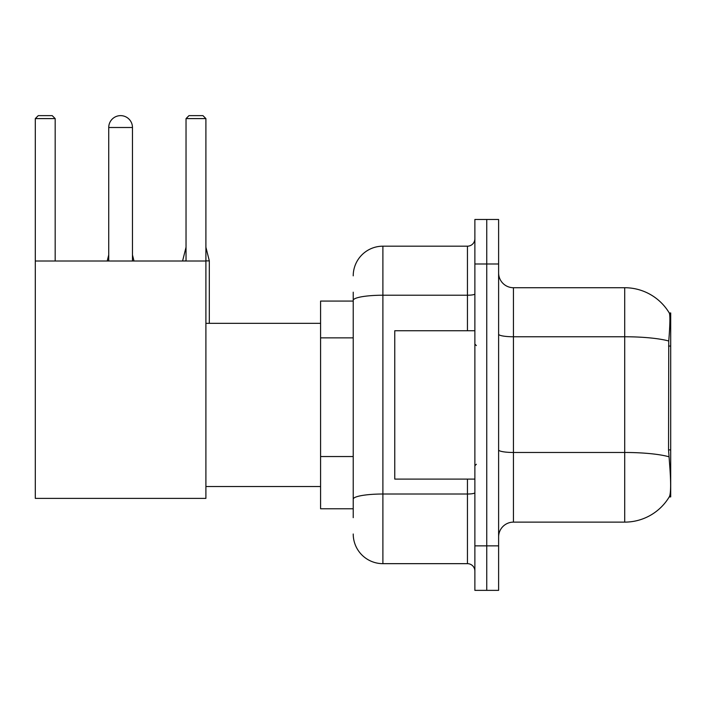 <?xml version="1.0" encoding="UTF-8"?>
<svg xmlns="http://www.w3.org/2000/svg" width="706" height="706" viewBox="0 0 706 706"><rect width="100%" height="100%" fill="white"/><g stroke="black" fill="none" stroke-linecap="round" stroke-linejoin="round"><path stroke-width="1.06" d="M670.7 449.89L668.547 449.89L669.5 462.783C671 481.36 671 492.594 669.5 496.459L669.244 496.9L670.7 496.9L670.7 312.943L669.35 313.129A51.926 51.926 0 0 0 624.713 287.721A51.926 51.926 0 0 1 669.244 312.943A51.926 51.926 0 0 0 624.713 287.721L513.447 287.721A14.835 14.835 0 0 1 498.612 272.887A14.835 14.835 0 0 0 513.447 287.721L513.447 522.122A14.835 14.835 0 0 0 498.612 536.957M353.221 328.952L353.221 292.178L353.221 301.074L320.586 301.074L320.586 508.77L353.221 508.77M669.5 496.459A51.926 51.926 0 0 1 624.713 522.122L513.447 522.122M486.743 545.862L486.743 590.366L498.612 590.366L498.612 545.862L486.743 545.862L486.743 590.366L474.873 590.366L474.873 545.862L486.743 545.862L486.743 263.991L486.743 545.862M474.873 545.862L474.873 219.478L486.743 219.478L486.743 263.991L486.743 219.478L498.612 219.478L498.612 545.862M668.547 449.89L668.758 341.007C670.047 324.866 670.241 315.582 669.35 313.129A51.926 51.926 0 0 0 624.713 287.721L624.713 336.762L513.447 336.762A14.835 2.577 0 0 1 498.612 334.185M353.221 517.674L353.221 292.178M353.221 275.852A29.67 29.67 0 0 1 382.89 246.182L382.89 563.662L467.451 563.662L467.451 479.1M382.89 246.182L467.451 246.182A7.422 7.422 0 0 0 474.873 238.769M353.221 504.322L353.221 465.439M474.873 571.083A7.422 7.422 0 0 0 467.451 563.662M382.89 563.662A29.67 29.67 0 0 1 353.221 533.992M474.873 330.743L394.76 330.743L394.76 479.1L474.873 479.1M108.733 127.504A11.87 11.87 0 0 1 120.602 115.634A11.87 11.87 0 0 1 132.472 127.504L108.733 127.504L108.733 261.017M132.472 261.017L132.472 127.504M35.3 261.017L205.905 261.017L205.905 498.383L35.3 498.383L35.3 118.599L38.265 115.634L52.209 115.634L55.183 118.599L35.3 118.599M55.183 261.017L55.183 118.599M205.905 118.599L186.031 118.599L188.996 115.634L202.94 115.634L205.905 118.599L205.905 261.017M186.031 118.599L186.031 261.017M133.955 261.017L132.472 260.876M107.25 261.017L108.733 260.876M209.32 323.33L209.32 260.876L205.905 260.876M182.616 261.017L186.031 260.876M670.7 346.046L668.547 346.046M353.221 337.856L320.586 337.856M353.221 456.535L320.586 456.535M624.713 522.122L624.713 336.762A51.926 9.019 180 0 1 668.758 341.007M668.917 456.764A51.926 9.019 180 0 0 624.713 452.475L513.447 452.475A14.835 2.577 0 0 1 498.612 449.899M498.612 263.991L474.873 263.991M474.873 492.726A7.422 1.288 0 0 1 467.451 494.015L382.89 494.015A29.67 5.154 180 0 0 353.221 499.168M353.221 300.377A29.67 5.154 180 0 1 382.89 295.223L467.451 295.223L467.451 246.182M467.451 330.743L467.451 295.223A7.422 1.288 0 0 0 474.873 293.934M476.356 345.578L474.873 344.096M476.356 464.266L474.873 465.748M205.905 486.522L320.586 486.522M205.905 323.33L320.586 323.33M132.472 254.937L133.955 260.876M108.733 254.937L107.25 260.876M205.905 247.224L209.32 260.876M186.031 247.224L182.616 260.876"/></g></svg>

